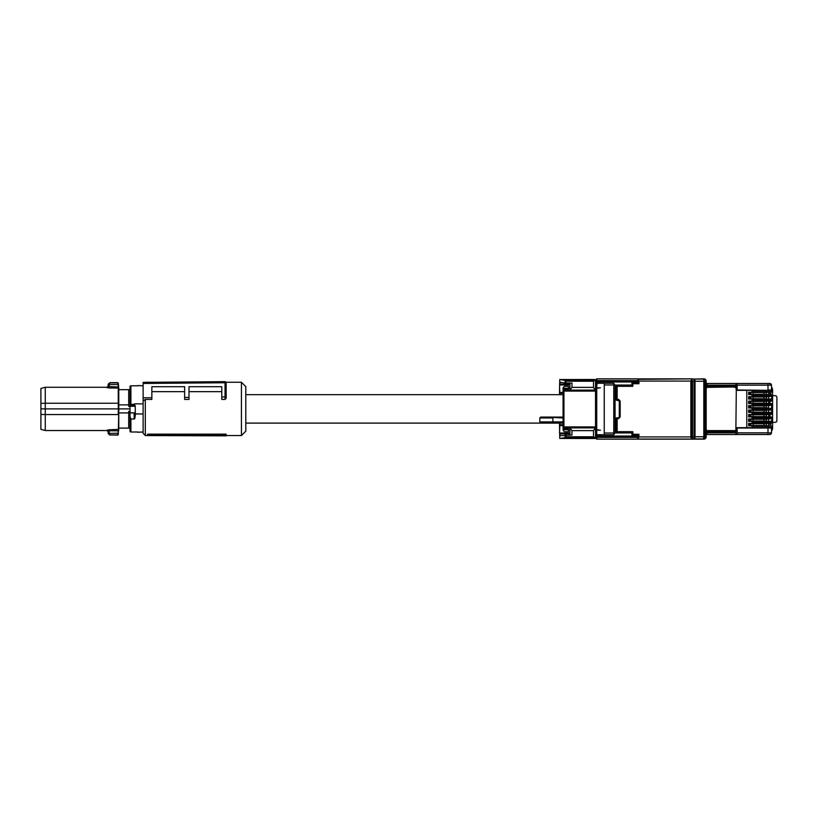 <?xml version="1.0" encoding="UTF-8"?>
<svg xmlns="http://www.w3.org/2000/svg" width="818" height="818" viewBox="0 0 818 818"><rect width="100%" height="100%" fill="white"/><g stroke="black" fill="none" stroke-linecap="round" stroke-linejoin="round"><path stroke-width="1.23" d="M604.246 433.029L604.246 383.284L613.756 383.284L613.756 433.029L604.246 433.029L604.246 434.716L597.283 434.716A0.869 0.869 0 0 0 597.59 434.777L597.59 434.716M613.756 383.284L615.064 384.971L615.064 433.029L613.756 434.716L604.246 434.716M604.246 383.284L597.293 383.284A0.869 0.869 0 0 0 596.711 384.102L596.711 387.814L600.432 387.814L596.711 388.305L600.432 387.814M597.283 434.716A0.869 0.869 0 0 1 596.711 433.898L596.711 430.186L600.432 430.186L596.711 429.695L596.711 388.305M600.432 383.284L600.432 381.975L637.662 381.975L638.06 380.605L638.06 382.855L638.94 383.724L632.835 383.724L632.835 386.321L617.161 386.321L616.281 385.053L616.281 400.145L620.167 401.004L620.167 416.996L618.418 418.744L616.281 417.865L616.281 432.947L631.956 432.947L631.956 435.145L632.835 434.276L638.94 434.276L638.94 436.914L637.999 439.143L596.935 439.143A0.869 0.869 0 0 1 596.056 438.274L596.056 435.933L600.432 435.554M638.06 435.145L631.956 435.145L638.071 435.145L637.662 437.395L637.662 436.025L600.432 436.025L600.432 434.716M616.281 417.865L618.418 417.865L619.287 416.986L618.418 417.865L616.281 417.855L616.281 432.947M619.287 416.986L619.287 401.014L619.287 416.996L620.167 416.996M638.94 383.724L638.94 381.086L638.06 379.347L638.071 382.855L631.956 382.855L631.956 385.053L616.281 385.053M632.835 383.724L631.956 382.855L638.06 382.855M596.711 430.186L600.432 430.186M637.662 436.025L596.056 436.035L596.935 436.914L596.935 439.143M637.651 436.035L637.662 439.143M637.999 439.143L637.999 437.395L637.979 439.143L691.731 439.143L691.731 379.337L690.862 381.086L638.94 381.086M691.731 380.605L691.731 437.395L692.529 437.395L692.529 380.605L691.731 380.605L691.731 379.337M616.281 432.681L632.079 432.436L631.956 432.947M620.167 401.004L618.418 399.256L616.281 400.145L618.418 400.135L619.287 401.004M632.835 386.321L631.956 385.053M638.06 379.347L691.731 378.857L638.05 378.908M637.999 378.857L637.662 381.975M600.432 382.446L596.711 382.446L596.711 383.325L596.711 382.067L596.056 381.965L637.651 381.965M600.432 434.777L597.59 434.777M600.432 383.223L597.59 383.223M597.191 383.325L596.711 386.28M596.711 431.72L596.711 435.554L597.191 434.675M637.641 436.914L596.935 436.914M662.488 439.143L703.971 439.143A2.188 2.188 0 0 0 706.149 436.955L706.149 430.002L705.055 430.002L705.28 429.532M705.28 388.468L705.055 387.998L706.149 387.998L705.28 388.069M692.529 379.071L694.073 379.071A2.188 0.941 90 0 1 695.024 381.26L694.073 381.26L694.073 379.071L702.877 379.071A2.188 2.188 0 0 1 705.055 381.26L705.055 436.74A2.188 2.188 0 0 1 702.877 438.929L692.529 438.929L692.488 380.605M692.488 437.395L692.529 438.929M638.94 436.914L690.862 436.914L691.731 439.092L638.05 439.092M706.149 431.331L705.055 431.331M638.06 438.652L638.071 435.145L638.94 434.276M632.079 432.436L632.835 431.679L632.835 434.276M616.404 432.436L617.161 431.679L632.835 431.679M692.826 379.071L703.971 378.857A2.188 2.188 0 0 1 706.149 381.045L706.149 387.998M662.488 378.857L692.826 378.857M705.055 386.669L706.149 386.669M637.641 381.086L596.935 381.086L596.056 381.965L596.056 379.726A0.869 0.869 0 0 1 596.935 378.857L637.662 378.857M596.711 428.417A2.331 2.331 0 0 1 596.68 428.448L596.68 435.933M706.149 430.002L705.28 429.931M705.055 429.532L706.374 429.532L706.374 430.626L706.374 429.532M706.149 429.532L706.149 388.468L705.055 388.468M706.149 388.468L706.374 387.374L732.366 386.986L735.863 387.374L736.292 390.319L735.863 430.626L706.374 430.626M705.055 436.74L695.024 436.74A2.188 0.941 -90 0 1 694.073 438.929L694.073 436.74L692.539 436.74M596.68 382.067L596.68 389.552A2.331 2.331 0 0 1 596.711 389.583M596.711 408.898L596.711 423.1M770.658 434.276A1.656 1.656 0 0 0 771.476 432.865L767.979 432.855L768.02 428.008L736.374 428.008L736.394 430.687L737.141 430.687M706.149 435.391A0.869 0.869 0 0 1 707.028 434.511L769.81 434.511L771.476 432.865L771.517 428.008L768.623 427.681M706.149 431.188L737.141 431.188L706.149 431.229M706.374 387.374L706.374 388.468M706.149 386.812L737.141 386.812L706.149 386.771M768.623 390.319L736.374 389.992L736.394 387.313L737.141 387.313M702.877 379.071A2.188 0.941 90 0 1 703.817 381.26L703.817 436.74A2.188 0.941 -90 0 1 702.877 438.929M705.055 381.26L695.024 381.26L695.024 436.74L694.073 436.74L694.073 381.26L692.539 381.26M735.863 431.229L735.863 432.108L706.149 432.129M706.149 385.871L735.863 385.891L735.863 386.771M706.149 382.609A0.869 0.869 0 0 0 707.028 383.489L740.433 383.489M771.517 428.008L769.135 428.008M752.028 427.681L752.028 426.352L771.681 426.321L771.681 427.681L736.292 427.681M746.783 427.681L746.783 390.319L736.292 390.319M768.838 392.272L771.159 392.272L771.681 390.319L746.783 390.319M769.135 389.992L771.517 389.992L768.02 389.992L767.979 385.145L771.476 385.135A1.656 1.656 0 0 0 769.81 383.489L771.476 385.135L771.517 389.992L771.486 386.546M735.863 432.108L735.863 434.511M735.863 383.489L735.863 385.891M737.12 389.992L737.171 383.489L769.81 383.489M737.161 385.145L767.979 385.145L767.979 383.489L766.435 383.489M737.171 434.511L737.12 428.008M770.812 392.272L770.812 394.532L770.812 392.272M770.812 423.468L770.812 425.728L770.812 423.468M769.932 401.188L769.932 403.448M769.932 414.552L769.932 416.812M771.568 431.086L772.519 429.041A0.869 0.869 0 0 0 772.601 428.683L772.601 389.317A0.869 0.869 0 0 0 772.519 388.959L771.568 386.914M752.028 426.352L752.028 425.8L748.654 425.8L748.654 423.397L752.028 423.397L752.028 421.342L748.654 421.342L748.654 418.939L752.028 418.939L752.028 416.883L748.654 416.883L748.654 414.481L752.028 414.481L752.028 412.425L748.654 412.425L748.654 410.022L752.028 410.022L752.028 407.998L748.654 407.977L748.654 405.575L752.028 405.575L752.028 403.54L748.654 403.519L748.654 401.117L752.028 401.117L752.028 399.082L748.654 399.061L748.654 396.658L752.028 396.658L752.028 394.603L748.654 394.603L748.654 392.2L752.028 392.2L752.028 390.319M752.028 425.82L771.681 426.321L768.838 425.728M749.288 394.44L768.838 394.562L768.838 392.251L766.098 392.364M764.145 403.499L768.838 403.468L768.623 401.157M752.028 416.914L771.159 416.883L768.838 416.812L768.838 414.532L764.145 414.491M749.288 425.636L768.623 425.779L768.838 423.438L766.098 423.56M748.654 423.397L764.135 423.417M752.028 421.362L771.159 421.342A0.521 0.521 -0 0 1 771.681 421.863L771.159 423.468L768.838 423.468M764.513 421.188L748.654 421.342M771.159 421.342L768.623 421.29M764.513 421.321L768.623 421.321L768.623 418.959L766.098 419.102M752.141 421.321L749.227 421.331L749.605 419.113L752.151 419.113L749.605 419.113M748.654 418.939L764.135 418.959M771.159 421.28L771.681 421.802L771.681 418.479L768.623 418.99M764.513 416.73L748.654 416.883M764.513 416.863L768.623 416.863L768.623 414.501M752.141 416.863L749.227 416.873L749.605 414.654L764.135 414.501M748.654 414.481L749.605 414.654M749.227 414.501L752.141 414.501L749.227 414.491M752.028 412.456L771.159 412.425L771.681 412.957L771.159 414.552L768.838 414.552M749.605 412.262L752.141 412.262L749.605 412.262L749.605 410.196L768.623 410.043L768.623 412.405L748.654 412.425M771.159 412.425L768.623 412.384M752.141 412.415L749.288 412.262M748.654 410.022L749.605 410.196M752.141 410.043L749.288 410.186M764.135 410.043L766.261 410.043M771.159 412.374L771.681 412.896L771.681 409.562L768.623 410.074M752.028 407.998L768.623 407.926M749.605 407.804L752.141 407.814L749.605 407.804L749.605 405.738L768.623 405.595L768.623 407.957L748.654 407.977M752.141 407.957L749.288 407.814M748.654 405.575L749.605 405.738M752.141 405.585L749.288 405.738M766.261 405.595L764.135 405.595M771.159 407.916L771.681 408.438L771.681 405.104L768.623 405.616M752.028 403.54L768.838 403.448M752.141 403.509L748.654 403.519M764.145 403.509L749.227 403.509M749.605 403.346L749.605 401.28L752.151 401.28L749.605 401.28M748.654 401.117L764.145 401.27M766.098 401.28L768.623 401.137L768.623 403.499M752.028 399.082L771.159 399.061L771.681 399.583L771.159 401.188L768.838 401.188M764.513 398.908L748.654 399.061M771.159 399.061L768.623 399.01L768.623 396.679L766.098 396.822M764.513 399.041L768.623 399.041M752.141 399.041L749.227 399.051L749.605 396.832L752.151 396.832L749.605 396.832M748.654 396.658L764.135 396.679M771.159 399L771.681 399.521L771.681 396.198L768.623 396.71M752.141 394.583L748.654 394.603M752.028 394.634L768.838 394.532M749.605 394.429L749.605 392.374L752.151 392.374L749.605 392.374M748.654 392.2L764.135 392.221M752.141 425.779L748.654 425.8M749.605 425.626L749.605 423.571M771.159 394.532L771.681 396.137L752.028 396.106M771.159 403.448L771.681 405.043L752.028 405.022M771.159 416.812L771.681 418.417L752.028 418.387M769.932 394.532L769.932 393.714L768.838 393.714M769.932 423.468L769.932 424.286L768.838 424.286M769.073 416.863L769.063 414.552M769.073 401.137L769.063 403.448M772.662 395.677L775.147 395.677A1.748 1.748 0 0 1 776.895 397.395L776.895 420.605A1.748 1.748 0 0 1 775.147 422.323L772.662 422.323M768.623 425.779L768.623 423.417M766.098 425.636L764.135 425.779M766.415 425.472L766.415 423.724L750.73 423.724L750.73 425.472L766.415 425.472L766.415 423.724M752.141 423.417L749.288 423.56M766.098 421.178L764.135 421.321M750.73 419.266L766.415 419.266L766.415 421.014L750.73 421.014L750.73 419.266L750.73 421.014M768.654 418.99L768.654 421.29M752.028 421.894L771.681 421.802M752.141 418.949L749.288 419.102M771.681 418.479L752.028 418.918M766.098 416.72L764.135 416.863M764.513 414.634L766.098 414.644M766.415 416.556L766.415 414.808L750.73 414.808L750.73 416.556L766.415 416.556L766.415 414.808M749.288 414.644L752.151 414.654M764.513 412.272L766.098 412.272L764.135 412.405M753.133 410.35L766.415 410.35L766.415 412.098L750.73 412.098L750.73 410.35L750.73 412.098L750.73 410.35L753.133 410.35L753.133 412.098M764.513 412.405L766.261 412.395M768.654 410.074L768.654 412.384M752.028 412.978L771.681 412.896M771.681 409.562L752.028 409.481M766.261 410.053L764.145 410.043M766.415 407.65L766.415 405.902L750.73 405.902L750.73 407.65L766.415 407.65L766.415 405.902M764.145 407.947L766.261 407.947M768.654 405.616L768.654 407.926M771.159 407.977A0.521 0.521 -0 0 1 771.681 408.499L771.681 408.438M771.681 405.104L752.028 405.544M766.261 405.605L764.135 405.728M749.227 403.499L752.151 403.346M766.098 403.356L764.135 403.499M750.73 401.444L766.415 401.444L766.415 403.192L750.73 403.192L750.73 401.444L750.73 403.192M752.141 403.356L749.288 403.356M752.141 401.127L749.288 401.28M766.098 398.898L764.135 399.041M766.415 398.734L766.415 396.986L750.73 396.986L750.73 398.734L766.415 398.734L766.415 396.986M768.654 396.71L768.654 399.01M752.028 399.613L771.681 399.521M752.141 396.669L749.288 396.822M771.681 396.198L752.028 396.638M766.098 394.44L764.135 394.583M768.623 394.583L768.623 392.221M750.73 392.528L766.415 392.528L766.415 394.276L750.73 394.276L750.73 392.528L750.73 394.276M752.141 392.211L749.288 392.364M752.028 408.519L771.681 408.499L771.159 410.022L752.028 410.002M750.73 425.472L750.73 423.724M766.415 419.266L766.415 421.014L766.415 419.266M750.73 416.556L750.73 414.808M766.098 410.186L764.145 410.186M766.098 405.728L764.145 405.728M750.73 407.65L750.73 405.902M750.73 398.734L750.73 396.986L750.73 398.734M766.415 392.528L766.415 394.276L766.415 392.528M766.415 410.35L766.415 412.098M766.415 401.444L766.415 403.192M559.471 423.1L559.757 438.448L565.085 437.63L565.944 436.761L593.5 436.761L593.5 430.626L595.514 427.783L563.95 427.783L563.07 426.914L563.07 422.64L559.911 422.763M563.07 422.64L563.07 391.086A0.869 0.869 0 0 1 563.95 390.217L595.514 390.217L595.514 381.658M595.514 436.342L595.514 427.896M540.688 422.763L563.07 422.763L540.688 422.763L539.808 421.884L540.688 422.763M539.808 417.957L539.808 421.884L539.808 417.957L540.688 417.078L539.808 417.957L552.856 417.957L552.856 422.763M540.688 417.078L563.07 417.078L540.688 417.078M245.799 408.898L245.799 431.178L241.422 435.544L241.422 382.251L245.799 386.617L245.799 423.1L563.07 423.1M548.121 422.763L563.07 422.763L563.07 428.816L563.95 428.816L563.95 391.086L563.07 391.086M40.9 403.407L45.266 403.233L45.266 387.272L40.9 388.448L40.9 429.358L45.266 430.524L106.984 430.524L108.078 431.577L108.14 433.162L108.068 431.28L109.142 430.81L109.142 429.787L106.984 430.237L108.068 431.28M108.14 433.162L109.223 433.162L109.888 434.92L108.14 433.162M108.354 383.846L108.068 386.515L108.14 384.644L109.223 384.644L108.16 384.409L109.888 382.691L108.15 384.368M118.876 428.121L117.864 435.115L109.888 434.92L117.864 434.92L117.956 433.243L108.16 433.387M40.9 414.389L45.266 414.562L45.266 430.524M118.712 404.082L118.324 408.898L118.262 403.233L45.266 403.233L45.266 414.562L118.262 414.562L118.324 408.898L40.9 408.898M109.142 388.008L118.262 388.008L118.16 386.986L108.068 386.515L106.984 387.558L109.142 388.008L109.223 384.644M109.234 384.552L109.888 382.875L117.864 382.875L118.702 388.397L117.956 384.552L109.234 384.552M109.223 433.162L109.142 430.81L118.16 430.81L118.293 434.522L118.712 413.714M117.864 382.681L118.395 384.532L117.864 382.681L109.888 382.681M109.142 429.787L118.702 429.409L118.6 430.83M118.763 412.916L118.763 428.121L128.712 428.121L128.712 412.916L118.763 412.916L118.784 408.898L118.702 429.409M118.262 403.233L118.262 388.008L118.262 403.233M128.712 412.916L128.712 411.382L130.021 411.382L130.021 408.898L118.784 408.898L118.763 389.675L129.694 389.675L130.021 388.581M128.712 428.121L129.694 428.121L130.021 429.215L130.021 416.628L130.021 431.127A0.869 0.869 0 0 0 130.9 431.996L137.444 431.996M128.712 389.675L128.712 404.879L118.763 404.879M130.021 408.898L130.021 406.413L128.712 406.413L128.712 404.879M143.13 403.857L134.387 403.857L134.95 406.28A0.869 0.767 -90 0 0 134.183 405.401L130.9 405.309L130.021 406.117L130.021 416.628L130.9 419.041L134.203 419.041L134.111 413.039L134.766 413.039L134.817 418.438L134.203 419.041M130.021 406.413L130.338 406.28A0.869 0.767 -90 0 1 131.105 405.401M130.9 405.309L130.9 404.348L134.387 404.348L134.387 405.309A0.869 0.808 0 0 1 135.267 406.117L135.267 412.834L130.021 412.834M135.267 412.834L135.461 413.939L143.13 413.939M130.021 406.117L130.021 386.669A0.869 0.869 0 0 1 130.9 385.799L137.444 385.799M137.444 432.221L141.821 432.119L137.444 432.221M134.817 418.438L135.461 413.939M137.444 432.119L141.821 432.119M137.444 385.585L141.821 385.687L137.444 385.585M141.821 385.687L137.444 385.687M141.821 431.996L143.13 431.996M141.821 385.799L143.13 385.799M226.136 396.648L226.136 398.335L225.042 399.429L221.77 399.429L221.77 397.129L226.136 396.648L226.136 382.742A1.094 1.094 0 0 0 225.032 381.658L143.13 382.374L143.13 397.814L151.862 397.742L151.862 386.699L184.633 386.699L184.633 397.456L188.999 397.415L188.999 399.429L184.633 399.429L184.633 397.456M225.042 399.429L225.032 381.658L226.136 382.742L143.13 383.458M221.77 397.129L221.77 386.699L188.999 386.699L188.999 397.415M145.318 435.544L143.13 433.366L143.13 401.137L145.318 399.429L145.318 435.544L148.579 435.544M143.13 397.814L143.13 401.137M145.318 399.429L151.862 399.429L151.862 397.742M151.862 391.658L184.633 391.658M188.999 391.658L221.77 391.658M226.136 398.335L226.136 384.429M148.631 435.575L147.506 435.012L147.506 434.164L148.631 435.575L226.136 435.851L226.136 434.164L147.506 434.164M148.631 434.808L226.136 435.135M570.35 390.104L595.115 390.104L593.5 387.374L571.976 387.374L569.952 390.104L569.952 383.008M569.952 434.992L569.952 427.896L571.976 430.626L593.5 430.626M563.07 399.143L563.07 389.184L563.95 388.315L563.95 389.184L563.07 389.184L563.07 387.773L564.389 386.28L568.541 386.28L568.387 389.184L563.95 389.184L563.95 391.086L595.514 391.086L595.514 390.217M564.389 431.72L568.541 431.72L564.389 431.72M595.514 381.188L594.635 380.35L593.5 381.239L565.944 381.239L565.085 380.37L559.747 379.552L559.471 394.695M563.07 389.123L563.95 388.253L568.459 388.253M564.308 386.362L568.459 386.362M593.5 436.761L594.635 437.65L595.514 436.812M559.747 438.448L594.635 438.52A0.869 0.869 -0 0 0 595.514 437.65L594.635 438.52L559.747 438.448M568.387 428.816L568.459 429.747L563.95 429.747L563.07 428.877L563.95 429.685L563.95 428.816L568.387 428.816L568.377 427.783M563.07 428.877L563.203 430.534L564.308 431.638M568.541 431.72L568.541 430.145L569.952 430.145M568.459 431.638L568.459 429.747M595.514 427.865L568.398 427.865L568.541 430.145M595.115 427.896L570.35 427.896M571.976 430.626L571.976 434.992L560.371 435.728L559.573 433.029L559.809 423.1M559.809 394.695L559.573 384.971L560.381 382.272L565.085 382.988L565.085 380.37L593.991 380.37M571.976 387.374L571.976 383.008L565.085 382.988M593.5 387.374L593.5 381.239M568.377 390.217L568.387 389.184M568.398 390.217L569.952 389.992M568.541 386.28L568.541 389.992M563.193 417.957L544.256 417.078M569.952 428.008L568.541 428.008M569.952 433.898L559.911 433.898M563.07 424.726L559.809 424.726M563.07 393.274L559.809 393.274M569.952 384.102L559.911 384.102M568.541 387.855L569.952 387.855M559.911 417.078L563.07 417.2M563.07 426.914L595.514 426.914L595.514 391.086M595.514 426.914L595.514 427.783M615.064 384.971L604.246 384.971M613.756 434.716L613.756 433.029L615.064 433.029M631.956 432.681L631.956 435.145M616.281 400.135L616.281 385.319M632.079 385.564L616.404 385.564M631.956 382.855L631.956 385.319M637.641 437.395L596.056 437.395M617.161 431.679L617.161 418.744M618.418 417.865L618.418 418.744M618.418 399.256L618.418 400.135M617.161 399.256L617.161 386.321M596.935 378.857L596.935 380.605L637.641 380.605M596.935 381.086L596.056 380.605M690.862 436.914L690.862 381.086M707.028 431.229L707.028 432.834L706.149 432.834M735.863 432.834L707.028 432.834L707.028 434.511M706.149 385.166L707.028 385.166L707.028 386.771M735.863 385.166L707.028 385.166L707.028 383.489M767.979 434.511L767.979 432.855L737.161 432.855M768.184 425.82L768.184 427.681M768.184 390.319L768.184 391.648L752.028 391.648M771.159 392.272L771.681 391.679L768.184 391.648L768.184 392.18L752.028 392.18M769.503 401.188L769.503 403.448M769.503 414.552L769.503 416.812M771.159 423.468L752.028 423.366M771.159 414.552L752.028 414.46M771.159 401.188L752.028 401.086M771.159 392.2L768.184 392.18M768.184 423.366L768.184 422.845L752.028 422.845M771.159 423.397L771.681 422.875L768.184 422.845L768.184 421.362M768.184 418.918L768.184 417.436L771.681 417.405L771.159 416.883M752.028 417.436L768.184 417.436L768.184 416.914M768.184 414.46L768.184 413.928L752.028 413.928M771.159 414.481L771.681 413.959L768.184 413.928L768.184 412.456M768.184 410.002L768.184 407.998M768.184 405.544L768.184 404.072L771.681 404.041A0.521 0.521 -0 0 0 771.159 403.519M752.028 404.072L768.184 404.072L768.184 403.54M768.184 401.086L768.184 400.564L752.028 400.564M771.159 401.117L771.681 400.595L768.184 400.564L768.184 399.082M768.184 396.638L768.184 395.155L771.681 395.125L771.159 394.603M752.028 395.155L768.184 395.155L768.184 394.634M753.133 425.472L753.133 423.724M764.012 425.472L764.012 423.724M764.012 419.266L764.012 421.014M753.133 419.266L753.133 421.014M753.133 416.556L753.133 414.808M764.012 416.556L764.012 414.808M764.012 410.35L764.012 412.098M753.133 407.65L753.133 405.902M764.012 407.65L764.012 405.902M764.012 401.444L764.012 403.192M753.133 401.444L753.133 403.192M753.133 398.734L753.133 396.986M764.012 398.734L764.012 396.986M764.012 392.528L764.012 394.276M753.133 392.528L753.133 394.276M130.338 406.28L134.95 406.28M134.602 412.834L135.42 413.039M134.111 412.834L130.021 413.039M134.387 403.857L134.806 404.368M130.9 385.799L130.9 404.348L130.021 404.521M130.9 419.041L130.9 431.996M568.387 388.315L563.95 388.253M565.085 435.012L565.085 437.63L593.991 437.63M594.635 380.35L594.635 379.48L559.747 379.552L594.635 379.48L594.574 380.094M568.387 429.685L563.95 429.747M565.944 436.761L565.944 434.992M565.944 383.008L565.944 381.239M594.635 379.48L595.514 380.35L594.635 379.48M568.398 390.135L595.514 390.135M569.952 433.029L559.573 433.029M559.573 425.605L563.07 425.605M563.07 392.395L559.573 392.395M559.573 384.971L569.952 384.971M563.193 421.884L539.808 421.884M596.711 419.757L595.514 419.757M596.711 398.192L595.514 398.192M245.799 394.695L563.07 394.695M109.888 435.115L108.15 433.428M45.266 387.272L106.984 387.272L108.078 386.219M118.876 389.675L118.293 383.08M145.318 382.251L156.954 382.251M226.013 382.251L241.422 382.251M226.136 435.544L241.422 435.544"/></g></svg>

